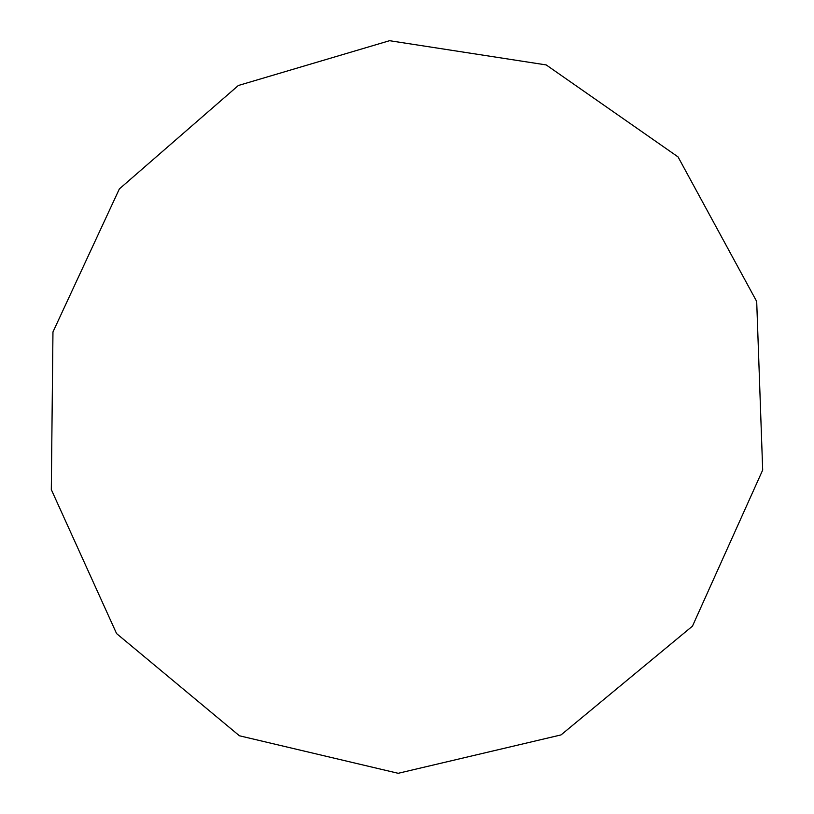 <?xml version="1.0" encoding="UTF-8"?>
<svg xmlns="http://www.w3.org/2000/svg" width="814" height="814" viewBox="0 0 814 814"><rect width="100%" height="100%" fill="white"/><g stroke="black" fill="none" stroke-linecap="round" stroke-linejoin="round"><path stroke-width="1.22" d="M389.57 40.7L238.349 85.501L119.353 188.929L52.961 331.959L51.313 489.601L116.585 633.587L239.418 735.775L398.168 773.3L561.039 734.91L692.47 626.139L762.687 470.054L756.694 301.475L678.052 156.909L546.204 64.927L389.57 40.7"/></g></svg>
